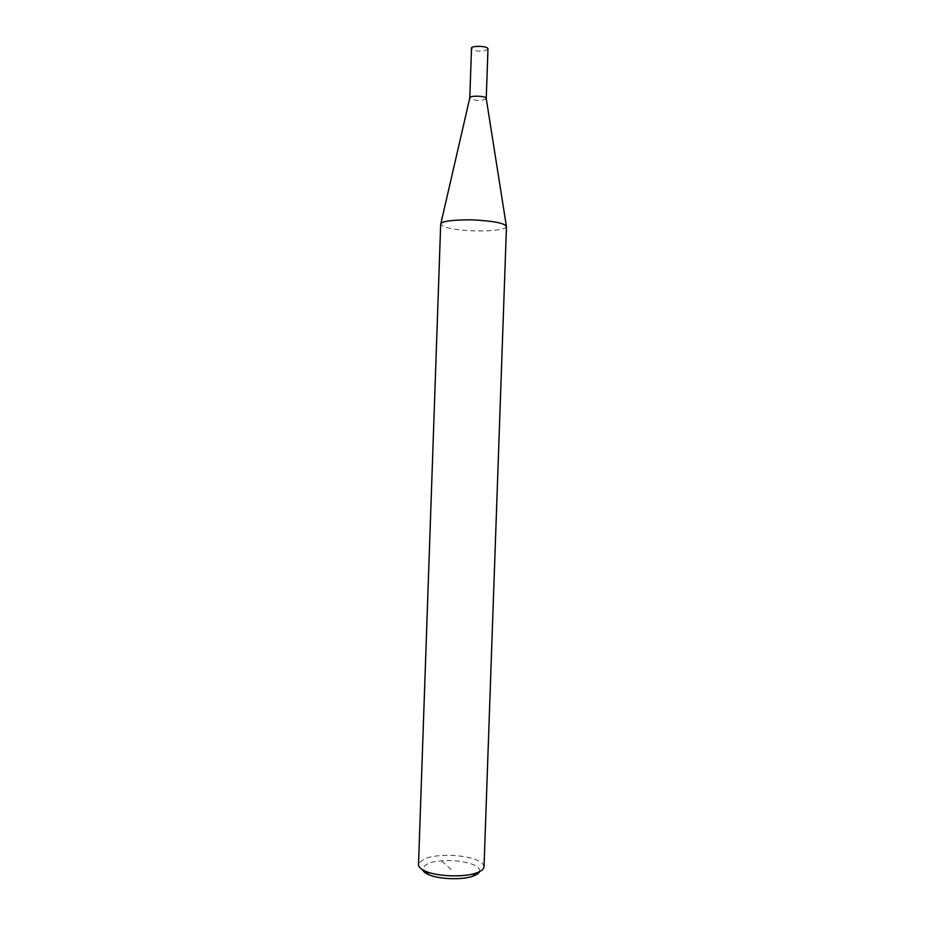 <?xml version="1.0" encoding="UTF-8"?>
<svg xmlns="http://www.w3.org/2000/svg" width="925" height="925" viewBox="0 0 925 925"><rect width="100%" height="100%" fill="white"/><g stroke="black" fill="none" stroke-linecap="round" stroke-linejoin="round"><path stroke-width="0.69" stroke-dasharray="4.62 3.47" d="M486.238 98.547C483.821 100.339 480.098 100.871 475.045 100.143L469.784 97.957M487.972 49.002C485.579 51.072 481.844 51.707 476.768 50.91L471.507 48.435M506.472 226.59L506.461 226.648C504.125 231.551 474.178 231.539 462.049 230.059C450.718 229.111 443.595 227.203 440.693 224.347L440.682 224.197M484.018 866.794C482.942 857.232 452.568 854.087 440.3 855.683C428.668 856.33 421.407 859.279 418.528 864.505M479.555 871.616C481.37 862.667 452.556 859.29 441.514 860.874C430.125 861.522 423.823 864.493 422.632 869.789M451.146 869.477L441.514 860.874"/><path stroke-width="1.39" d="M486.238 98.536L487.972 49.002C488.354 45.649 470.016 45.556 471.507 48.435L469.784 97.957C468.281 95.437 486.619 95.599 486.238 98.536L506.461 226.648M422.632 869.789C423.13 871.489 425.234 873.142 428.922 874.749L425.847 871.373C420.713 869.095 418.273 866.806 418.528 864.505L440.682 224.197C441.144 221.318 451.388 219.861 471.403 219.815C492.875 220.855 504.564 223.075 506.472 226.486L506.472 226.59M425.847 871.373C436.473 876.287 463.182 877.617 475.866 873.119C481.162 871.281 483.879 869.176 484.018 866.794L506.472 226.486M428.922 874.749C438.242 879.074 461.494 880.23 472.606 876.276C476.537 874.934 478.861 873.373 479.555 871.616M440.693 224.347L469.784 97.981M472.606 876.276L475.866 873.119"/></g></svg>
